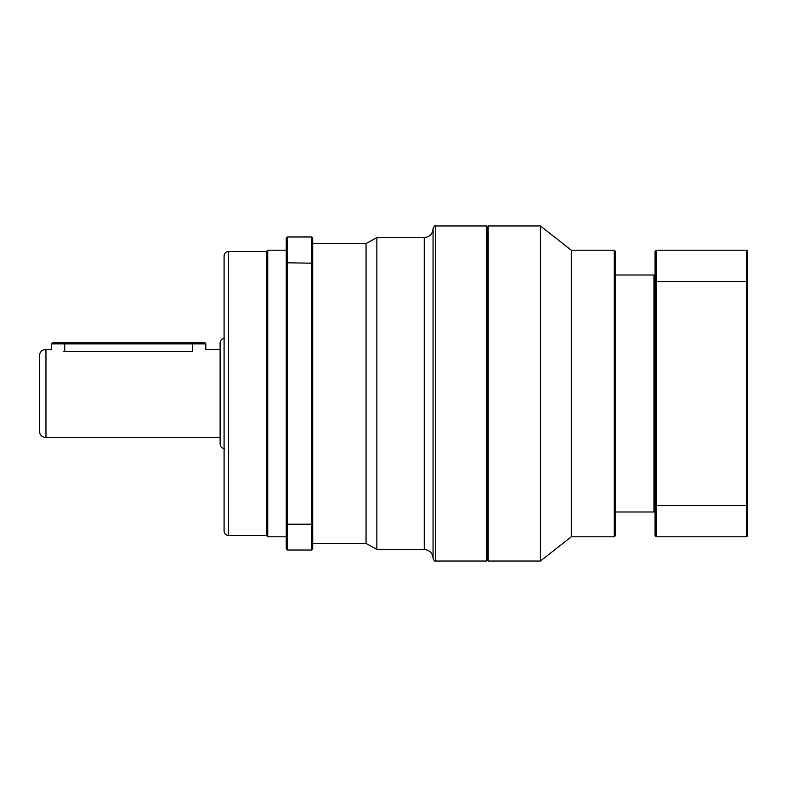 <?xml version="1.0" encoding="UTF-8"?>
<svg xmlns="http://www.w3.org/2000/svg" width="787" height="787" viewBox="0 0 787 787"><rect width="100%" height="100%" fill="white"/><g stroke="black" fill="none" stroke-linecap="round" stroke-linejoin="round"><path stroke-width="1.18" d="M655.059 510.891L653.958 511.993L653.958 275.007L615.385 275.007M614.283 250.207L615.385 251.309L615.385 535.691L614.283 536.793L614.283 250.207L571.293 250.207L540.433 225.958L488.186 225.958L488.186 561.042L540.433 561.042L540.433 225.958M614.283 536.793L571.293 536.793L571.293 250.207M488.186 561.042L487.517 560.383L487.517 226.617L488.186 225.958M487.517 559.941L486.415 561.042L486.415 225.958L435.713 225.958C435.054 225.298 434.168 226.184 433.066 228.604L433.066 558.396C434.168 560.816 435.054 561.702 435.713 561.042L435.713 225.958M39.35 393.5L39.35 356.019C39.743 352.005 41.947 349.802 45.961 349.408L45.961 437.592C41.947 437.198 39.743 434.995 39.35 430.981L39.35 393.5M376.855 237.536L366.053 243.596L366.053 543.404L376.855 549.464L376.855 237.536L424.252 237.536C429.604 237.015 432.545 234.073 433.066 228.712M267.737 250.207L266.409 251.535L266.409 535.465L267.737 536.793L267.737 250.207L286.252 250.207M224.088 393.5L224.088 255.942C224.344 253.266 225.82 251.791 228.496 251.535L228.496 535.465C225.82 535.209 224.344 533.734 224.088 531.058L224.088 393.5M224.531 448.61C221.845 448.354 220.38 446.878 220.114 444.202L220.114 342.798C220.38 340.122 221.845 338.646 224.531 338.39M63.599 351.445C46.531 349.221 46.531 349.221 63.599 351.445L192.559 351.445C209.627 349.221 209.627 349.221 192.559 351.445L192.559 343.899L51.47 343.899L52.581 342.798L204.689 342.798A1.102 1.102 0 0 1 205.791 343.899L192.559 343.899L192.559 342.798M286.252 548.913L286.252 238.087L287.353 236.985L311.603 236.985L312.705 238.087L312.705 548.913L311.603 550.015L287.353 550.015L286.252 548.913M312.705 263.202L287.353 262.799L287.353 524.201L311.603 524.201L311.603 236.985M287.353 236.985L287.353 262.799L286.252 263.202M311.603 550.015L311.603 524.201L312.705 523.798M286.252 523.798L287.353 524.201L287.353 550.015M39.35 421.291L39.35 430.981M51.47 349.733L51.47 343.899M746.548 250.207L656.161 250.207L656.161 281.5L746.548 281.5L746.548 250.207L747.65 251.309L747.65 535.691L746.548 536.793L746.548 505.5L656.161 505.5L656.161 536.793L746.548 536.793M656.161 536.793L655.059 535.691L655.059 251.309L656.161 250.207M655.059 281.884L656.161 281.5L656.161 505.5L655.059 505.116M747.65 505.116L746.548 505.5L746.548 281.5L747.65 281.884M433.066 558.288C432.545 552.927 429.604 549.985 424.252 549.464L424.252 237.536M64.701 351.445L64.701 342.798M655.059 276.109L653.958 275.007M487.517 227.059L486.415 225.958M366.053 243.596L312.705 243.596M266.409 251.535L228.496 251.535M220.114 349.408L205.791 349.408L205.791 343.899M50.368 349.408L45.961 349.408M220.114 437.592L45.961 437.592M266.409 535.465L228.496 535.465M286.252 536.793L267.737 536.793M366.053 543.404L312.705 543.404M424.252 549.464L376.855 549.464M486.415 561.042L435.713 561.042M571.293 536.793L540.433 561.042M653.958 511.993L615.385 511.993"/></g></svg>
